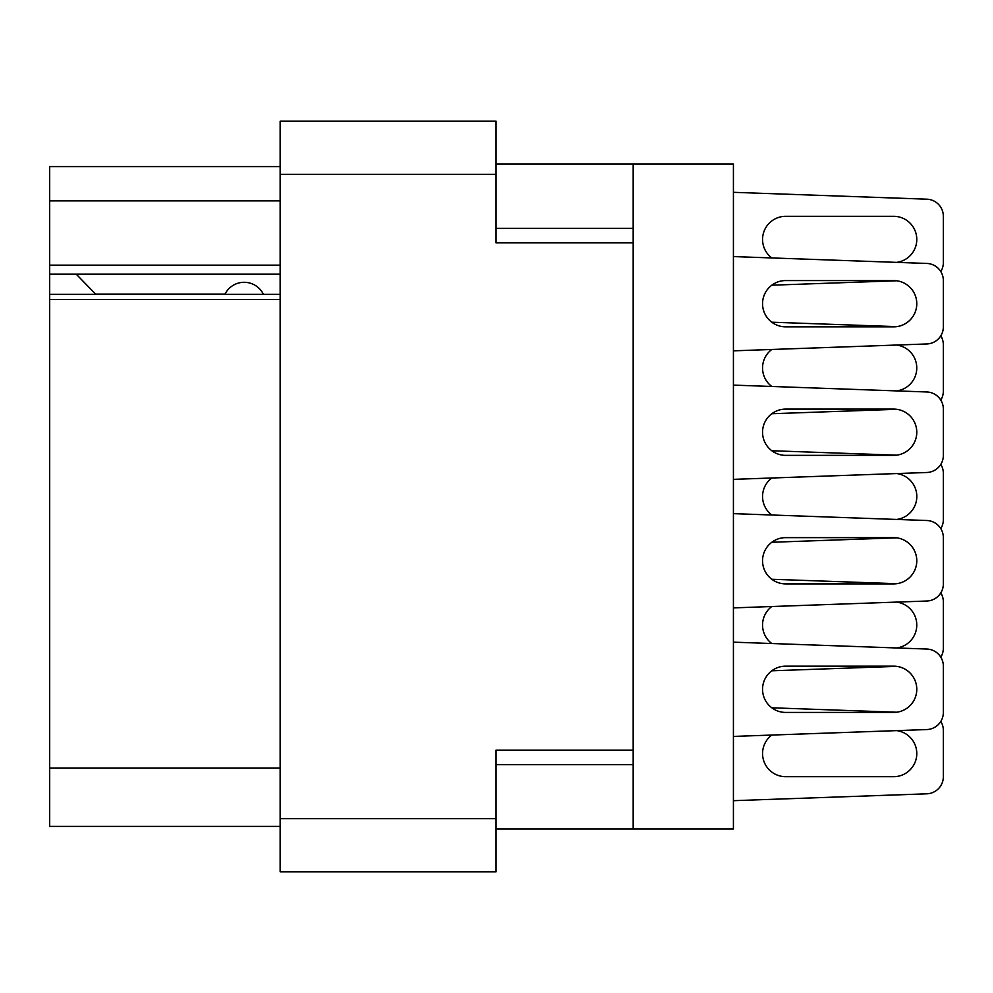 <?xml version="1.0" encoding="UTF-8"?>
<svg xmlns="http://www.w3.org/2000/svg" width="993" height="993" viewBox="0 0 993 993"><rect width="100%" height="100%" fill="white"/><g stroke="black" fill="none" stroke-linecap="round" stroke-linejoin="round"><path stroke-width="1.49" d="M280.15 299.427L49.65 299.427L49.65 294.362L280.15 294.362M633.174 750.125L496.066 750.125L496.066 871.804L280.15 871.804L280.15 121.196L496.066 121.196L496.066 242.875L633.174 242.875L633.174 828.956L496.066 828.956M633.174 828.956L733.417 828.956L733.417 164.044L633.174 164.044L633.174 242.875M496.066 164.044L633.174 164.044M280.15 200.884L49.65 200.884L49.65 166.613L280.15 166.613M280.15 826.387L49.65 826.387L49.65 768.123L280.15 768.123M49.65 299.427L49.65 768.123M49.65 200.884L49.65 265.143L280.15 265.143M49.65 265.143L49.65 294.362M49.65 274.142L280.15 274.142M733.417 736.421L926.817 729.557A17.142 17.142 0 0 0 943.35 712.428L943.35 666.154A17.142 17.142 0 0 0 926.817 649.037L733.417 642.161M893.65 666.154L785.686 666.154A23.137 23.137 0 0 0 762.55 689.291A23.137 23.137 0 0 0 785.686 712.428L893.65 712.428A23.137 23.137 0 0 0 916.787 689.291A23.137 23.137 0 0 0 893.65 666.154M771.797 285.202L896.704 280.771L771.797 285.202A23.137 23.137 0 0 0 771.797 322.204A23.137 23.137 0 0 1 771.797 285.202A23.137 23.137 0 0 0 771.797 322.204A23.137 23.137 0 0 1 771.797 285.202A23.137 23.137 0 0 0 771.797 322.204L896.704 326.635A23.137 23.137 0 0 0 896.704 280.771A23.137 23.137 0 0 1 896.704 326.635A23.137 23.137 0 0 0 896.704 280.771A23.137 23.137 0 0 1 896.704 326.635A23.137 23.137 0 0 0 896.704 280.771L771.797 285.202L896.704 280.771M940.793 271.573A17.142 17.142 0 0 0 943.35 262.574L943.35 216.313A17.142 17.142 0 0 0 926.817 199.183L733.417 192.319M893.65 216.313A23.137 23.137 0 0 1 916.738 237.91A23.137 23.137 0 0 1 896.704 262.375A23.137 23.137 0 0 0 916.738 237.91A23.137 23.137 0 0 0 893.65 216.313A23.137 23.137 0 0 1 916.738 237.91A23.137 23.137 0 0 1 896.704 262.375A23.137 23.137 0 0 0 916.738 237.91A23.137 23.137 0 0 0 893.65 216.313L785.686 216.313A23.137 23.137 0 0 0 771.797 257.944A23.137 23.137 0 0 1 785.686 216.313A23.137 23.137 0 0 0 771.797 257.944A23.137 23.137 0 0 1 785.686 216.313M771.797 606.524L896.704 602.093L771.797 606.524A23.137 23.137 0 0 0 771.797 643.526A23.137 23.137 0 0 1 771.797 606.524A23.137 23.137 0 0 0 771.797 643.526A23.137 23.137 0 0 1 771.797 606.524L896.704 602.093A23.137 23.137 0 0 1 896.704 647.957A23.137 23.137 0 0 0 896.704 602.093A23.137 23.137 0 0 1 896.704 647.957A23.137 23.137 0 0 0 896.704 602.093M733.417 607.89L926.817 601.026A17.142 17.142 0 0 0 943.35 583.896L943.35 537.635A17.142 17.142 0 0 0 926.817 520.506L733.417 513.642M896.704 537.834A23.137 23.137 0 0 1 896.704 583.698A23.137 23.137 0 0 0 896.704 537.834A23.137 23.137 0 0 1 896.704 583.698L771.797 579.267A23.137 23.137 0 0 1 771.797 542.265A23.137 23.137 0 0 0 771.797 579.267A23.137 23.137 0 0 1 771.797 542.265L896.704 537.834L771.797 542.265M943.35 583.896L943.35 537.635M943.35 262.574L943.35 216.313M771.797 413.733L896.704 409.302L771.797 413.733A23.137 23.137 0 0 0 771.797 450.735A23.137 23.137 0 0 1 771.797 413.733A23.137 23.137 0 0 0 771.797 450.735L896.704 455.166A23.137 23.137 0 0 0 896.704 409.302A23.137 23.137 0 0 1 896.704 455.166A23.137 23.137 0 0 0 896.704 409.302L771.797 413.733L896.704 409.302M940.793 400.105A17.142 17.142 0 0 0 943.35 391.105L943.35 344.832A17.142 17.142 0 0 0 940.793 335.845M896.704 345.043A23.137 23.137 0 0 1 896.704 390.907A23.137 23.137 0 0 0 896.704 345.043A23.137 23.137 0 0 1 896.704 390.907A23.137 23.137 0 0 0 896.704 345.043L771.797 349.474A23.137 23.137 0 0 0 771.797 386.476A23.137 23.137 0 0 1 771.797 349.474L896.704 345.043L771.797 349.474A23.137 23.137 0 0 0 771.797 386.476A23.137 23.137 0 0 1 771.797 349.474M943.35 391.105L943.35 344.832M940.793 528.636A17.142 17.142 0 0 0 943.35 519.637L943.35 473.363A17.142 17.142 0 0 0 940.793 464.364M896.704 473.562A23.137 23.137 0 0 1 896.704 519.438A23.137 23.137 0 0 0 896.704 473.562L771.797 478.005A23.137 23.137 0 0 0 771.797 514.995A23.137 23.137 0 0 1 771.797 478.005L896.704 473.562L771.797 478.005M893.65 776.687A23.137 23.137 0 0 0 916.738 755.09A23.137 23.137 0 0 0 896.704 730.625L771.797 735.056A23.137 23.137 0 0 0 785.686 776.687L893.65 776.687A23.137 23.137 0 0 0 916.738 755.09A23.137 23.137 0 0 0 896.704 730.625A23.137 23.137 0 0 1 916.738 755.09A23.137 23.137 0 0 1 893.65 776.687A23.137 23.137 0 0 0 916.738 755.09A23.137 23.137 0 0 0 896.704 730.625L771.797 735.056A23.137 23.137 0 0 0 785.686 776.687A23.137 23.137 0 0 1 771.797 735.056A23.137 23.137 0 0 0 785.686 776.687M943.35 712.428L943.35 666.154M896.704 666.365A23.137 23.137 0 0 1 896.704 712.229A23.137 23.137 0 0 0 896.704 666.365A23.137 23.137 0 0 1 896.704 712.229A23.137 23.137 0 0 0 896.704 666.365L771.797 670.796A23.137 23.137 0 0 0 771.797 707.798A23.137 23.137 0 0 1 771.797 670.796L896.704 666.365L771.797 670.796A23.137 23.137 0 0 0 771.797 707.798L896.704 712.229A23.137 23.137 0 0 0 896.704 666.365L771.797 670.796A23.137 23.137 0 0 0 771.797 707.798A23.137 23.137 0 0 1 771.797 670.796M733.417 350.839L926.817 343.963A17.142 17.142 0 0 0 943.35 326.846L943.35 280.572A17.142 17.142 0 0 0 926.817 263.443L733.417 256.579M943.35 326.846L943.35 280.572M733.417 479.358L926.817 472.494A17.142 17.142 0 0 0 943.35 455.365L943.35 409.104A17.142 17.142 0 0 0 926.817 391.974L733.417 385.11M943.35 455.365L943.35 409.104M940.793 657.155A17.142 17.142 0 0 0 943.35 648.168L943.35 601.895A17.142 17.142 0 0 0 940.793 592.895M943.35 648.168L943.35 601.895M926.817 793.817L733.417 800.681L926.817 793.817A17.142 17.142 0 0 0 943.35 776.687L943.35 730.426A17.142 17.142 0 0 0 940.793 721.427M943.35 776.687L943.35 730.426M893.65 409.104L785.686 409.104A23.137 23.137 0 0 0 762.55 432.24A23.137 23.137 0 0 0 785.686 455.365L893.65 455.365A23.137 23.137 0 0 0 916.787 432.24A23.137 23.137 0 0 0 893.65 409.104M771.797 735.056L896.704 730.625M943.35 519.637L943.35 473.363M893.65 537.635L785.686 537.635A23.137 23.137 0 0 0 762.55 560.76A23.137 23.137 0 0 0 785.686 583.896L893.65 583.896A23.137 23.137 0 0 0 916.787 560.76A23.137 23.137 0 0 0 893.65 537.635M263.43 294.362A21.424 21.424 0 0 0 225.026 294.077L95.626 294.077A18.855 18.855 0 0 1 95.44 293.903L76.213 274.142M893.65 280.572L785.686 280.572A23.137 23.137 0 0 0 762.55 303.709A23.137 23.137 0 0 0 785.686 326.846L893.65 326.846A23.137 23.137 0 0 0 916.787 303.709A23.137 23.137 0 0 0 893.65 280.572M280.15 818.679L496.066 818.679M496.066 174.321L280.15 174.321M496.066 764.697L633.174 764.697M633.174 228.303L496.066 228.303"/></g></svg>
